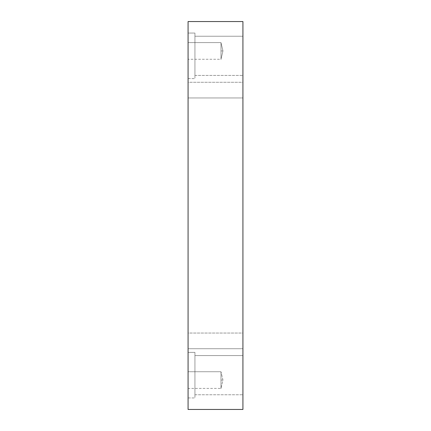 <?xml version="1.0" encoding="UTF-8"?>
<svg xmlns="http://www.w3.org/2000/svg" width="431" height="431" viewBox="0 0 431 431"><rect width="100%" height="100%" fill="white"/><g stroke="black" fill="none" stroke-linecap="round" stroke-linejoin="round"><path stroke-width="0.32" stroke-dasharray="2.15 1.62" d="M220.984 371.737L220.984 388.39L220.984 380.061L222.946 380.061L220.984 380.061L220.984 371.737L220.984 388.39L220.984 371.737L188.072 371.737L188.072 384.226C188.072 389.538 188.072 389.538 188.072 384.226L188.072 371.737L188.072 384.226C188.072 389.538 188.072 389.538 188.072 384.226L188.072 371.737L220.984 371.737L220.984 380.061C220.984 391.542 220.984 391.542 220.984 380.061L222.946 380.061L220.984 380.061L220.984 371.737L220.984 388.39L220.984 371.737L188.072 371.737L188.072 384.226C188.072 389.538 188.072 389.538 188.072 384.226L188.072 371.737L188.072 384.226C188.072 389.538 188.072 389.538 188.072 384.226L188.072 371.737L220.984 371.737L220.984 380.061C220.984 391.542 220.984 391.542 220.984 380.061L222.946 380.061L220.984 380.061L220.984 371.737L220.984 388.39L220.984 371.737L188.072 371.737L188.072 384.226C188.072 389.538 188.072 389.538 188.072 384.226L188.072 371.737L188.072 384.226C188.072 389.538 188.072 389.538 188.072 384.226L188.072 371.737L220.984 371.737L222.946 380.061L220.984 388.39L222.946 380.061L220.984 371.737L222.946 380.061L220.984 388.39L188.072 388.39M220.984 50.939L220.984 42.61L220.984 59.262L220.984 50.939L222.946 50.939L220.984 50.939L220.984 59.262L220.984 42.61L220.984 50.939L220.984 42.61L188.072 42.61L188.072 55.098C188.072 60.41 188.072 60.41 188.072 55.098L188.072 42.61L188.072 55.098C188.072 60.41 188.072 60.41 188.072 55.098L188.072 42.61L220.984 42.61L220.984 50.939C220.984 62.42 220.984 62.42 220.984 50.939L222.946 50.939L220.984 50.939L220.984 59.262L220.984 42.61L220.984 59.262L220.984 42.61L188.072 42.61L188.072 55.098C188.072 60.41 188.072 60.41 188.072 55.098L188.072 42.61L188.072 55.098C188.072 60.41 188.072 60.41 188.072 55.098L188.072 42.61L220.984 42.61L220.984 50.939L222.946 50.939L220.984 50.939L220.984 42.61L188.072 42.61L188.072 55.098C188.072 60.41 188.072 60.41 188.072 55.098L188.072 42.61L188.072 55.098C188.072 60.41 188.072 60.41 188.072 55.098L188.072 42.61L188.072 55.098C188.072 60.41 188.072 60.41 188.072 55.098L188.072 42.61L188.072 55.098C188.072 60.41 188.072 60.41 188.072 55.098L188.072 42.61L188.072 55.098C188.072 60.41 188.072 60.41 188.072 55.098L188.072 42.61L220.984 42.61L220.984 50.939C220.984 62.42 220.984 62.42 220.984 50.939M242.928 82.283L242.928 94.039C242.928 99.038 242.928 99.038 242.928 94.039L242.928 82.283L242.928 94.039C242.928 99.038 242.928 99.038 242.928 94.039L242.928 82.283L188.072 82.283L188.072 94.039C188.072 99.038 188.072 99.038 188.072 94.039L188.072 82.283L188.072 94.039C188.072 99.038 188.072 99.038 188.072 94.039L188.072 82.283L242.928 82.283L242.928 94.039C242.928 99.038 242.928 99.038 242.928 94.039L242.928 82.283L242.928 94.039C242.928 99.038 242.928 99.038 242.928 94.039L242.928 82.283L188.072 82.283L188.072 94.039C188.072 99.038 188.072 99.038 188.072 94.039L188.072 82.283L188.072 94.039C188.072 99.038 188.072 99.038 188.072 94.039L188.072 82.283L242.928 82.283L242.928 94.039C242.928 99.038 242.928 99.038 242.928 94.039L242.928 82.283L242.928 94.039C242.928 99.038 242.928 99.038 242.928 94.039L242.928 82.283M188.072 33.058L188.072 67.22C188.072 81.75 188.072 81.75 188.072 67.22L188.072 33.058L188.072 67.22C188.072 81.75 188.072 81.75 188.072 67.22L188.072 33.058L194.931 33.058L194.931 67.22C194.931 81.75 194.931 81.75 194.931 67.22L194.931 33.058L194.931 67.22C194.931 81.75 194.931 81.75 194.931 67.22L194.931 33.058L188.072 33.058L188.072 67.22C188.072 81.75 188.072 81.75 188.072 67.22L188.072 33.058L188.072 67.22C188.072 81.75 188.072 81.75 188.072 67.22L188.072 33.058L194.931 33.058L194.931 67.22C194.931 81.75 194.931 81.75 194.931 67.22L194.931 33.058L194.931 67.22C194.931 81.75 194.931 81.75 194.931 67.22L194.931 33.058L194.931 67.22C194.931 81.75 194.931 81.75 194.931 67.22L194.931 33.058L188.072 33.058L188.072 67.22C188.072 81.75 188.072 81.75 188.072 67.22L188.072 33.058L188.072 67.22C188.072 81.75 188.072 81.75 188.072 67.22L188.072 33.058M194.931 36.242L194.931 65.631C194.931 78.13 194.931 78.13 194.931 65.631L194.931 36.242L194.931 65.631C194.931 78.13 194.931 78.13 194.931 65.631L194.931 36.242L194.931 65.631C194.931 78.13 194.931 78.13 194.931 65.631L194.931 36.242L242.928 36.242L242.928 65.631C242.928 78.13 242.928 78.13 242.928 65.631L242.928 36.242L242.928 65.631C242.928 78.13 242.928 78.13 242.928 65.631L242.928 36.242L194.931 36.242L194.931 65.631C194.931 78.13 194.931 78.13 194.931 65.631L194.931 36.242L194.931 65.631C194.931 78.13 194.931 78.13 194.931 65.631L194.931 36.242L194.931 65.631C194.931 78.13 194.931 78.13 194.931 65.631L194.931 36.242L242.928 36.242L242.928 65.631C242.928 78.13 242.928 78.13 242.928 65.631L242.928 36.242L242.928 65.631C242.928 78.13 242.928 78.13 242.928 65.631L242.928 36.242L194.931 36.242M194.931 33.058L194.931 67.22C194.931 81.75 194.931 81.75 194.931 67.22L194.931 33.058M242.928 333.044L242.928 344.8C242.928 349.8 242.928 349.8 242.928 344.8L242.928 333.044L242.928 344.8C242.928 349.8 242.928 349.8 242.928 344.8L242.928 333.044L188.072 333.044L188.072 344.8C188.072 349.8 188.072 349.8 188.072 344.8L188.072 333.044L188.072 344.8C188.072 349.8 188.072 349.8 188.072 344.8L188.072 333.044L242.928 333.044L242.928 344.8C242.928 349.8 242.928 349.8 242.928 344.8L242.928 333.044L242.928 344.8C242.928 349.8 242.928 349.8 242.928 344.8L242.928 333.044L188.072 333.044L188.072 344.8C188.072 349.8 188.072 349.8 188.072 344.8L188.072 333.044L188.072 344.8C188.072 349.8 188.072 349.8 188.072 344.8L188.072 333.044L242.928 333.044L242.928 344.8C242.928 349.8 242.928 349.8 242.928 344.8L242.928 333.044L242.928 344.8C242.928 349.8 242.928 349.8 242.928 344.8L242.928 333.044M188.072 352.391L188.072 386.553C188.072 401.083 188.072 401.083 188.072 386.553L188.072 352.391L188.072 386.553C188.072 401.083 188.072 401.083 188.072 386.553L188.072 352.391L194.931 352.391L194.931 386.553C194.931 401.083 194.931 401.083 194.931 386.553L194.931 352.391L194.931 386.553C194.931 401.083 194.931 401.083 194.931 386.553L194.931 352.391L188.072 352.391L188.072 386.553C188.072 401.083 188.072 401.083 188.072 386.553L188.072 352.391L188.072 386.553C188.072 401.083 188.072 401.083 188.072 386.553L188.072 352.391L194.931 352.391L194.931 386.553C194.931 401.083 194.931 401.083 194.931 386.553L194.931 352.391L194.931 386.553C194.931 401.083 194.931 401.083 194.931 386.553L194.931 352.391L194.931 386.553C194.931 401.083 194.931 401.083 194.931 386.553L194.931 352.391L188.072 352.391L188.072 386.553C188.072 401.083 188.072 401.083 188.072 386.553L188.072 352.391L188.072 386.553C188.072 401.083 188.072 401.083 188.072 386.553L188.072 352.391M194.931 355.575L194.931 384.964C194.931 397.463 194.931 397.463 194.931 384.964L194.931 355.575L194.931 384.964C194.931 397.463 194.931 397.463 194.931 384.964L194.931 355.575L194.931 384.964C194.931 397.463 194.931 397.463 194.931 384.964L194.931 355.575L242.928 355.575L242.928 384.964C242.928 397.463 242.928 397.463 242.928 384.964L242.928 355.575L242.928 384.964C242.928 397.463 242.928 397.463 242.928 384.964L242.928 355.575L194.931 355.575L194.931 384.964C194.931 397.463 194.931 397.463 194.931 384.964L194.931 355.575L194.931 384.964C194.931 397.463 194.931 397.463 194.931 384.964L194.931 355.575L194.931 384.964C194.931 397.463 194.931 397.463 194.931 384.964L194.931 355.575L242.928 355.575L242.928 384.964C242.928 397.463 242.928 397.463 242.928 384.964L242.928 355.575L242.928 384.964C242.928 397.463 242.928 397.463 242.928 384.964L242.928 355.575L194.931 355.575M194.931 352.391L194.931 386.553C194.931 401.083 194.931 401.083 194.931 386.553L194.931 352.391M188.072 409.45L242.928 409.45L188.072 409.45L188.072 21.55L242.928 21.55L188.072 21.55L188.072 409.45M242.928 21.55L242.928 409.45L242.928 21.55M242.928 355.575L242.928 384.964C242.928 397.463 242.928 397.463 242.928 384.964L242.928 355.575L242.928 384.964C242.928 397.463 242.928 397.463 242.928 384.964L242.928 355.575M242.928 36.242L242.928 65.631C242.928 78.13 242.928 78.13 242.928 65.631L242.928 36.242L242.928 65.631C242.928 78.13 242.928 78.13 242.928 65.631L242.928 36.242M188.072 371.737L188.072 384.226C188.072 389.538 188.072 389.538 188.072 384.226L188.072 371.737L188.072 384.226C188.072 389.538 188.072 389.538 188.072 384.226L188.072 371.737L188.072 384.226C188.072 389.538 188.072 389.538 188.072 384.226L188.072 371.737M188.072 333.044L188.072 344.8C188.072 349.8 188.072 349.8 188.072 344.8L188.072 333.044L188.072 344.8C188.072 349.8 188.072 349.8 188.072 344.8L188.072 333.044M188.072 82.283L188.072 94.039C188.072 99.038 188.072 99.038 188.072 94.039L188.072 82.283L188.072 94.039C188.072 99.038 188.072 99.038 188.072 94.039L188.072 82.283M220.984 42.61L222.946 50.939L220.984 59.262L222.946 50.939L220.984 42.61L222.946 50.939L220.984 59.262L188.072 59.262M242.928 97.956L188.072 97.956L242.928 97.956M188.072 78.609L194.931 78.609L188.072 78.609M194.931 75.425L242.928 75.425L194.931 75.425M242.928 348.717L188.072 348.717L242.928 348.717M188.072 397.942L194.931 397.942L188.072 397.942M194.931 394.758L242.928 394.758L194.931 394.758"/><path stroke-width="0.65" d="M242.928 409.45L188.072 409.45L242.928 409.45L242.928 21.55L242.928 409.45M188.072 21.55L242.928 21.55L188.072 21.55L188.072 409.45L188.072 21.55"/></g></svg>
